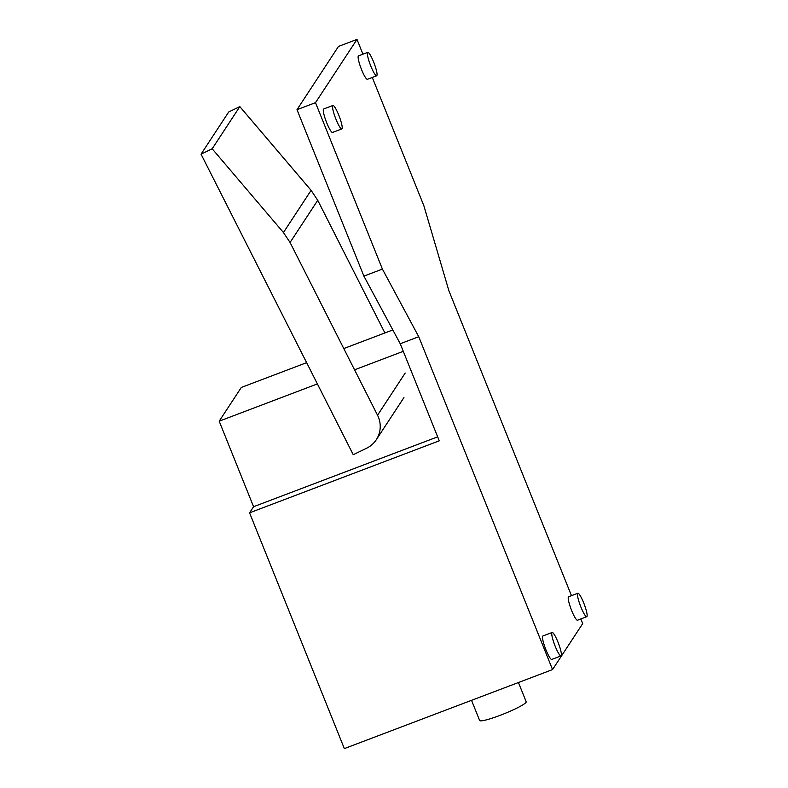 <?xml version="1.0" encoding="UTF-8"?>
<svg xmlns="http://www.w3.org/2000/svg" width="788" height="788" viewBox="0 0 788 788"><rect width="100%" height="100%" fill="white"/><g stroke="black" fill="none" stroke-linecap="round" stroke-linejoin="round"><path stroke-width="1.18" d="M577.85 593.246L568.601 596.762A12.539 2.059 69.2 0 0 568.404 596.93A12.539 2.059 69.2 0 0 571.399 609.912A12.539 2.059 69.2 0 0 577.496 620.215L586.755 616.699A12.539 2.059 -110.8 0 1 580.648 606.396A12.539 2.059 -110.8 0 1 577.653 593.423A12.539 2.059 -110.8 0 1 577.85 593.246A12.539 2.059 -110.8 0 1 583.957 603.559A12.539 2.059 -110.8 0 1 586.952 616.531A12.539 2.059 -110.8 0 1 586.755 616.699M561.026 655.921L551.777 659.438A12.539 2.059 -110.8 0 1 545.67 649.135A12.539 2.059 -110.8 0 1 542.676 636.152A12.539 2.059 -110.8 0 1 542.873 635.985L552.132 632.478A12.539 2.059 69.2 0 0 551.935 632.646A12.539 2.059 69.2 0 0 554.929 645.618A12.539 2.059 69.2 0 0 561.026 655.921A12.539 2.059 69.2 0 0 561.223 655.754A12.539 2.059 69.2 0 0 558.239 642.781A12.539 2.059 69.2 0 0 552.132 632.478M367.769 52.343L358.51 55.849A12.539 2.059 69.2 0 0 358.323 56.017A12.539 2.059 69.2 0 0 361.308 68.999A12.539 2.059 69.2 0 0 367.415 79.302L376.674 75.786A12.539 2.059 -110.8 0 1 370.567 65.483A12.539 2.059 -110.8 0 1 367.572 52.51A12.539 2.059 -110.8 0 1 367.769 52.343A12.539 2.059 -110.8 0 1 373.876 62.646A12.539 2.059 -110.8 0 1 376.861 75.618A12.539 2.059 -110.8 0 1 376.674 75.786M341.815 128.936L332.566 132.443A12.539 2.059 -110.8 0 1 326.459 122.14A12.539 2.059 -110.8 0 1 323.464 109.158A12.539 2.059 -110.8 0 1 323.661 108.99L332.92 105.484A12.539 2.059 69.2 0 0 332.723 105.651A12.539 2.059 69.2 0 0 335.718 118.624A12.539 2.059 69.2 0 0 341.815 128.936A12.539 2.059 69.2 0 0 342.012 128.769A12.539 2.059 69.2 0 0 339.027 115.787A12.539 2.059 69.2 0 0 332.92 105.484M384.899 332.95L317.731 200.31L311.102 190.351L239.828 106.607L228.707 111.985L201.048 154.162L212.169 148.784L239.828 106.607M212.169 148.784L283.444 232.529L290.073 242.487L317.731 200.31M290.073 242.487L377.541 415.217A25.088 24.576 33.3 0 1 376.28 439.734A25.088 24.576 33.3 0 1 366.578 448.244L353.241 454.696L201.048 154.162M283.444 232.529L311.102 190.351M518.445 682.526L526.177 701.763A25.088 2.925 158.1 0 1 500.134 715.337A25.088 2.925 158.1 0 1 479.626 720.468L471.529 700.325M317.397 383.914L219.192 421.186L253.569 506.714L249.56 512.83L344.346 748.6L552.546 669.583L418.743 336.722L400.235 343.745L439.261 440.827L249.56 512.83M437.655 436.847L253.569 506.714M403.279 351.32L354.551 369.818M392.818 329.945L343.785 348.552M306.63 362.657L241.315 387.45L219.192 421.186M418.743 336.722L382.407 269.092L315.505 102.667L356.994 39.4L338.485 46.423L296.997 109.69L363.898 276.115L400.235 343.745M580.825 618.954L582.696 623.604L552.546 669.583M372.291 77.451L423.895 205.826L448.894 290.752L571.467 595.679M356.994 39.4L362.933 54.175M315.505 102.667L296.997 109.69M382.407 269.092L363.898 276.115M377.541 415.217L405.199 373.039M376.28 439.734L403.939 397.556"/></g></svg>
